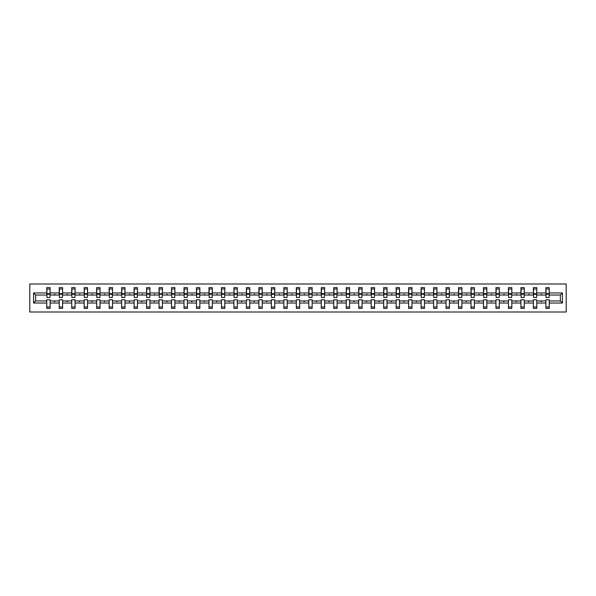 <?xml version="1.0" encoding="UTF-8"?>
<svg xmlns="http://www.w3.org/2000/svg" width="596" height="596" viewBox="0 0 596 596"><rect width="100%" height="100%" fill="white"/><g stroke="black" fill="none" stroke-linecap="round" stroke-linejoin="round"><path stroke-width="0.89" d="M29.8 311.999L566.2 311.999L566.2 284.001L29.8 284.001L29.8 311.999M562.438 303.036L560.359 300.958L560.359 295.042L562.438 292.964L562.438 303.036L549.244 303.036L549.244 299.758L545.884 299.758L545.884 300.958L536.765 300.958L536.765 299.758L533.405 299.758L533.405 300.958L524.286 300.958L524.286 299.758L520.926 299.758L520.926 300.958L511.808 300.958L511.808 299.758L508.448 299.758L508.448 300.958L499.329 300.958L499.329 299.758L495.969 299.758L495.969 300.958L486.85 300.958L486.85 299.758L483.49 299.758L483.49 300.958L474.371 300.958L474.371 299.758L471.011 299.758L471.011 300.958L461.893 300.958L461.893 299.758L458.533 299.758L458.533 300.958L449.414 300.958L449.414 299.758L446.061 299.758L446.061 300.958L436.942 300.958L436.942 299.758L433.583 299.758L433.583 300.958L424.464 300.958L424.464 299.758L421.104 299.758L421.104 300.958L411.985 300.958L411.985 299.758L408.625 299.758L408.625 300.958L399.506 300.958L399.506 299.758L396.146 299.758L396.146 300.958L387.027 300.958L387.027 299.758L383.668 299.758L383.668 300.958L374.549 300.958L374.549 299.758L371.189 299.758L371.189 300.958L362.07 300.958L362.07 299.758L358.71 299.758L358.71 300.958L349.591 300.958L349.591 299.758L346.231 299.758L346.231 300.958L337.113 300.958L337.113 299.758L333.753 299.758L333.753 300.958L324.634 300.958L324.634 299.758L321.274 299.758L321.274 300.958L312.155 300.958L312.155 299.758L308.795 299.758L308.795 300.958L299.676 300.958L299.676 299.758L296.324 299.758L296.324 300.958L287.205 300.958L287.205 299.758L283.845 299.758L283.845 300.958L274.726 300.958L274.726 299.758L271.366 299.758L271.366 300.958L262.247 300.958L262.247 299.758L258.887 299.758L258.887 300.958L249.769 300.958L249.769 299.758L246.409 299.758L246.409 300.958L237.29 300.958L237.29 299.758L233.93 299.758L233.93 300.958L224.811 300.958L224.811 299.758L221.451 299.758L221.451 300.958L212.332 300.958L212.332 299.758L208.972 299.758L208.972 300.958L199.854 300.958L199.854 299.758L196.494 299.758L196.494 300.958L187.375 300.958L187.375 299.758L184.015 299.758L184.015 300.958L174.896 300.958L174.896 299.758L171.536 299.758L171.536 300.958L162.417 300.958L162.417 299.758L159.058 299.758L159.058 300.958L149.939 300.958L149.939 299.758L146.586 299.758L146.586 300.958L137.467 300.958L137.467 299.758L134.107 299.758L134.107 300.958L124.989 300.958L124.989 299.758L121.629 299.758L121.629 300.958L112.51 300.958L112.51 299.758L109.15 299.758L109.15 300.958L100.031 300.958L100.031 299.758L96.671 299.758L96.671 300.958L87.552 300.958L87.552 299.758L84.192 299.758L84.192 300.958L75.074 300.958L75.074 299.758L71.714 299.758L71.714 300.958L62.595 300.958L62.595 299.758L59.235 299.758L59.235 300.958L50.116 300.958L50.116 308.4L46.756 308.4L46.756 300.958L35.641 300.958L33.562 303.036L33.562 292.964L35.641 295.042L35.641 300.958M549.244 303.036L549.244 308.4L545.884 308.4L545.884 300.958M560.359 295.042L549.244 295.042L549.244 287.6L545.884 287.6L545.884 292.964L536.765 292.964L536.601 296.242M546.04 296.242L545.884 292.964M545.884 303.036L536.765 303.036L536.765 308.4L533.405 308.4L533.405 300.958M536.765 292.964L536.765 287.6L533.405 287.6L533.405 292.964L524.286 292.964L524.13 296.242M533.562 296.242L533.405 292.964M533.405 303.036L524.286 303.036L524.286 308.4L520.926 308.4L520.926 300.958M524.286 292.964L524.286 287.6L520.926 287.6L520.926 292.964L511.808 292.964L511.651 296.242M521.09 296.242L520.926 292.964M520.926 303.036L511.808 303.036L511.808 308.4L508.448 308.4L508.448 300.958M511.808 292.964L511.808 287.6L508.448 287.6L508.448 292.964L499.329 292.964L499.172 296.242M508.612 296.242L508.448 292.964M508.448 303.036L499.329 303.036L499.329 308.4L495.969 308.4L495.969 300.958M499.329 292.964L499.329 287.6L495.969 287.6L495.969 292.964L486.85 292.964L486.694 296.242M496.133 296.242L495.969 292.964M495.969 303.036L486.85 303.036L486.85 308.4L483.49 308.4L483.49 300.958M486.85 292.964L486.85 287.6L483.49 287.6L483.49 292.964L474.371 292.964L474.215 296.242M483.654 296.242L483.49 292.964M483.49 303.036L474.371 303.036L474.371 308.4L471.011 308.4L471.011 300.958M474.371 292.964L474.371 287.6L471.011 287.6L471.011 292.964L461.893 292.964L461.736 296.242M471.175 296.242L471.011 292.964M471.011 303.036L461.893 303.036L461.893 308.4L458.533 308.4L458.533 300.958M461.893 292.964L461.893 287.6L458.533 287.6L458.533 292.964L449.414 292.964L449.257 296.242M458.697 296.242L458.533 292.964M458.533 303.036L449.414 303.036L449.414 308.4L446.061 308.4L446.061 300.958M449.414 292.964L449.414 287.6L446.061 287.6L446.061 292.964L436.942 292.964L436.779 296.242M446.218 296.242L446.061 292.964M446.061 303.036L436.942 303.036L436.942 308.4L433.583 308.4L433.583 300.958M436.942 292.964L436.942 287.6L433.583 287.6L433.583 292.964L424.464 292.964L424.3 296.242M433.739 296.242L433.583 292.964M433.583 303.036L424.464 303.036L424.464 308.4L421.104 308.4L421.104 300.958M424.464 292.964L424.464 287.6L421.104 287.6L421.104 292.964L411.985 292.964L411.821 296.242M421.26 296.242L421.104 292.964M421.104 303.036L411.985 303.036L411.985 308.4L408.625 308.4L408.625 300.958M411.985 292.964L411.985 287.6L408.625 287.6L408.625 292.964L399.506 292.964L399.342 296.242M408.782 296.242L408.625 292.964M408.625 303.036L399.506 303.036L399.506 308.4L396.146 308.4L396.146 300.958M399.506 292.964L399.506 287.6L396.146 287.6L396.146 292.964L387.027 292.964L386.864 296.242M396.303 296.242L396.146 292.964M396.146 303.036L387.027 303.036L387.027 308.4L383.668 308.4L383.668 300.958M387.027 292.964L387.027 287.6L383.668 287.6L383.668 292.964L374.549 292.964L374.392 296.242M383.824 296.242L383.668 292.964M383.668 303.036L374.549 303.036L374.549 308.4L371.189 308.4L371.189 300.958M374.549 292.964L374.549 287.6L371.189 287.6L371.189 292.964L362.07 292.964L361.914 296.242M371.353 296.242L371.189 292.964M371.189 303.036L362.07 303.036L362.07 308.4L358.71 308.4L358.71 300.958M362.07 292.964L362.07 287.6L358.71 287.6L358.71 292.964L349.591 292.964L349.435 296.242M358.874 296.242L358.71 292.964M358.71 303.036L349.591 303.036L349.591 308.4L346.231 308.4L346.231 300.958M349.591 292.964L349.591 287.6L346.231 287.6L346.231 292.964L337.113 292.964L336.956 296.242M346.395 296.242L346.231 292.964M346.231 303.036L337.113 303.036L337.113 308.4L333.753 308.4L333.753 300.958M337.113 292.964L337.113 287.6L333.753 287.6L333.753 292.964L324.634 292.964L324.477 296.242M333.916 296.242L333.753 292.964M333.753 303.036L324.634 303.036L324.634 308.4L321.274 308.4L321.274 300.958M324.634 292.964L324.634 287.6L321.274 287.6L321.274 292.964L312.155 292.964L311.999 296.242M321.438 296.242L321.274 292.964M321.274 303.036L312.155 303.036L312.155 308.4L308.795 308.4L308.795 300.958M312.155 292.964L312.155 287.6L308.795 287.6L308.795 292.964L299.676 292.964L299.52 296.242M308.959 296.242L308.795 292.964M308.795 303.036L299.676 303.036L299.676 308.4L296.324 308.4L296.324 300.958M299.676 292.964L299.676 287.6L296.324 287.6L296.324 292.964L287.205 292.964L287.041 296.242M296.48 296.242L296.324 292.964M296.324 303.036L287.205 303.036L287.205 308.4L283.845 308.4L283.845 300.958M287.205 292.964L287.205 287.6L283.845 287.6L283.845 292.964L274.726 292.964L274.562 296.242M284.001 296.242L283.845 292.964M283.845 303.036L274.726 303.036L274.726 308.4L271.366 308.4L271.366 300.958M274.726 292.964L274.726 287.6L271.366 287.6L271.366 292.964L262.247 292.964L262.084 296.242M271.523 296.242L271.366 292.964M271.366 303.036L262.247 303.036L262.247 308.4L258.887 308.4L258.887 300.958M262.247 292.964L262.247 287.6L258.887 287.6L258.887 292.964L249.769 292.964L249.605 296.242M259.044 296.242L258.887 292.964M258.887 303.036L249.769 303.036L249.769 308.4L246.409 308.4L246.409 300.958M249.769 292.964L249.769 287.6L246.409 287.6L246.409 292.964L237.29 292.964L237.126 296.242M246.565 296.242L246.409 292.964M246.409 303.036L237.29 303.036L237.29 308.4L233.93 308.4L233.93 300.958M237.29 292.964L237.29 287.6L233.93 287.6L233.93 292.964L224.811 292.964L224.647 296.242M234.086 296.242L233.93 292.964M233.93 303.036L224.811 303.036L224.811 308.4L221.451 308.4L221.451 300.958M224.811 292.964L224.811 287.6L221.451 287.6L221.451 292.964L212.332 292.964L212.176 296.242M221.608 296.242L221.451 292.964M221.451 303.036L212.332 303.036L212.332 308.4L208.972 308.4L208.972 300.958M212.332 292.964L212.332 287.6L208.972 287.6L208.972 292.964L199.854 292.964L199.697 296.242M209.136 296.242L208.972 292.964M208.972 303.036L199.854 303.036L199.854 308.4L196.494 308.4L196.494 300.958M199.854 292.964L199.854 287.6L196.494 287.6L196.494 292.964L187.375 292.964L187.219 296.242M196.658 296.242L196.494 292.964M196.494 303.036L187.375 303.036L187.375 308.4L184.015 308.4L184.015 300.958M187.375 292.964L187.375 287.6L184.015 287.6L184.015 292.964L174.896 292.964L174.74 296.242M184.179 296.242L184.015 292.964M184.015 303.036L174.896 303.036L174.896 308.4L171.536 308.4L171.536 300.958M174.896 292.964L174.896 287.6L171.536 287.6L171.536 292.964L162.417 292.964L162.261 296.242M171.7 296.242L171.536 292.964M171.536 303.036L162.417 303.036L162.417 308.4L159.058 308.4L159.058 300.958M162.417 292.964L162.417 287.6L159.058 287.6L159.058 292.964L149.939 292.964L149.782 296.242M159.221 296.242L159.058 292.964M159.058 303.036L149.939 303.036L149.939 308.4L146.586 308.4L146.586 300.958M149.939 292.964L149.939 287.6L146.586 287.6L146.586 292.964L137.467 292.964L137.304 296.242M146.743 296.242L146.586 292.964M146.586 303.036L137.467 303.036L137.467 308.4L134.107 308.4L134.107 300.958M137.467 292.964L137.467 287.6L134.107 287.6L134.107 292.964L124.989 292.964L124.825 296.242M134.264 296.242L134.107 292.964M134.107 303.036L124.989 303.036L124.989 308.4L121.629 308.4L121.629 300.958M124.989 292.964L124.989 287.6L121.629 287.6L121.629 292.964L112.51 292.964L112.346 296.242M121.785 296.242L121.629 292.964M121.629 303.036L112.51 303.036L112.51 308.4L109.15 308.4L109.15 300.958M112.51 292.964L112.51 287.6L109.15 287.6L109.15 292.964L100.031 292.964L99.867 296.242M109.306 296.242L109.15 292.964M109.15 303.036L100.031 303.036L100.031 308.4L96.671 308.4L96.671 300.958M100.031 292.964L100.031 287.6L96.671 287.6L96.671 292.964L87.552 292.964L87.388 296.242M96.828 296.242L96.671 292.964M96.671 303.036L87.552 303.036L87.552 308.4L84.192 308.4L84.192 300.958M87.552 292.964L87.552 287.6L84.192 287.6L84.192 292.964L75.074 292.964L74.91 296.242M84.349 296.242L84.192 292.964M84.192 303.036L75.074 303.036L75.074 308.4L71.714 308.4L71.714 300.958M75.074 292.964L75.074 287.6L71.714 287.6L71.714 292.964L62.595 292.964L62.438 296.242M71.87 296.242L71.714 292.964M71.714 303.036L62.595 303.036L62.595 308.4L59.235 308.4L59.235 300.958M62.595 292.964L62.595 287.6L59.235 287.6L59.235 292.964L50.116 292.964L50.116 287.6L46.756 287.6L46.756 292.964L33.562 292.964M59.399 296.242L59.235 292.964M50.116 300.958L50.116 299.758L46.756 299.758L46.756 300.958M46.92 296.242L46.756 292.964M549.244 295.042L549.08 296.242M536.765 303.036L536.765 300.958M524.286 303.036L524.286 300.958M511.808 303.036L511.808 300.958M499.329 303.036L499.329 300.958M486.85 303.036L486.85 300.958M474.371 303.036L474.371 300.958M461.893 303.036L461.893 300.958M449.414 303.036L449.414 300.958M436.942 303.036L436.942 300.958M424.464 303.036L424.464 300.958M411.985 303.036L411.985 300.958M399.506 303.036L399.506 300.958M387.027 303.036L387.027 300.958M374.549 303.036L374.549 300.958M362.07 303.036L362.07 300.958M349.591 303.036L349.591 300.958M337.113 303.036L337.113 300.958M324.634 303.036L324.634 300.958M312.155 303.036L312.155 300.958M299.676 303.036L299.676 300.958M287.205 303.036L287.205 300.958M274.726 303.036L274.726 300.958M262.247 303.036L262.247 300.958M249.769 303.036L249.769 300.958M237.29 303.036L237.29 300.958M224.811 303.036L224.811 300.958M212.332 303.036L212.332 300.958M199.854 303.036L199.854 300.958M187.375 303.036L187.375 300.958M174.896 303.036L174.896 300.958M162.417 303.036L162.417 300.958M149.939 303.036L149.939 300.958M137.467 303.036L137.467 300.958M124.989 303.036L124.989 300.958M112.51 303.036L112.51 300.958M100.031 303.036L100.031 300.958M87.552 303.036L87.552 300.958M75.074 303.036L75.074 300.958M62.595 303.036L62.595 300.958M562.438 292.964L549.244 292.964M59.235 303.036L50.116 303.036M46.756 303.036L33.562 303.036M540.833 295.042L541.816 295.042L541.526 294.238L540.833 295.042L536.765 295.042M545.884 295.042L541.816 295.042M540.833 300.958L541.123 301.762L541.816 300.958M528.354 295.042L529.337 295.042L529.047 294.238L528.354 295.042L524.286 295.042M533.405 295.042L529.337 295.042M528.354 300.958L528.645 301.762L529.337 300.958M515.875 295.042L516.859 295.042L516.568 294.238L515.875 295.042L511.808 295.042M520.926 295.042L516.859 295.042M515.875 300.958L516.166 301.762L516.859 300.958M503.397 295.042L504.38 295.042L504.089 294.238L503.397 295.042L499.329 295.042M508.448 295.042L504.38 295.042M503.397 300.958L503.687 301.762L504.38 300.958M490.918 295.042L491.901 295.042L491.611 294.238L490.918 295.042L486.85 295.042M495.969 295.042L491.901 295.042M490.918 300.958L491.208 301.762L491.901 300.958M478.439 295.042L479.422 295.042L479.132 294.238L478.439 295.042L474.371 295.042M483.49 295.042L479.422 295.042M478.439 300.958L478.73 301.762L479.422 300.958M465.96 295.042L466.944 295.042L466.653 294.238L465.96 295.042L461.893 295.042M471.011 295.042L466.944 295.042M465.96 300.958L466.258 301.762L466.944 300.958M453.489 295.042L454.465 295.042L454.174 294.238L453.489 295.042L449.414 295.042M458.533 295.042L454.465 295.042M453.489 300.958L453.78 301.762L454.465 300.958M441.01 295.042L441.986 295.042L441.696 294.238L441.01 295.042L436.942 295.042M446.061 295.042L441.986 295.042M441.01 300.958L441.301 301.762L441.986 300.958M428.531 295.042L429.515 295.042L429.217 294.238L428.531 295.042L424.464 295.042M433.583 295.042L429.515 295.042M428.531 300.958L428.822 301.762L429.515 300.958M416.053 295.042L417.036 295.042L416.746 294.238L416.053 295.042L411.985 295.042M421.104 295.042L417.036 295.042M416.053 300.958L416.343 301.762L417.036 300.958M403.574 295.042L404.557 295.042L404.267 294.238L403.574 295.042L399.506 295.042M408.625 295.042L404.557 295.042M403.574 300.958L403.865 301.762L404.557 300.958M391.095 295.042L392.079 295.042L391.788 294.238L391.095 295.042L387.027 295.042M396.146 295.042L392.079 295.042M391.095 300.958L391.386 301.762L392.079 300.958M378.616 295.042L379.6 295.042L379.309 294.238L378.616 295.042L374.549 295.042M383.668 295.042L379.6 295.042M378.616 300.958L378.907 301.762L379.6 300.958M366.138 295.042L367.121 295.042L366.831 294.238L366.138 295.042L362.07 295.042M371.189 295.042L367.121 295.042M366.138 300.958L366.428 301.762L367.121 300.958M353.659 295.042L354.642 295.042L354.352 294.238L353.659 295.042L349.591 295.042M358.71 295.042L354.642 295.042M353.659 300.958L353.95 301.762L354.642 300.958M341.18 295.042L342.164 295.042L341.873 294.238L341.18 295.042L337.113 295.042M346.231 295.042L342.164 295.042M341.18 300.958L341.471 301.762L342.164 300.958M328.701 295.042L329.685 295.042L329.394 294.238L328.701 295.042L324.634 295.042M333.753 295.042L329.685 295.042M328.701 300.958L328.992 301.762L329.685 300.958M316.223 295.042L317.206 295.042L316.916 294.238L316.223 295.042L312.155 295.042M321.274 295.042L317.206 295.042M316.223 300.958L316.521 301.762L317.206 300.958M303.751 295.042L304.727 295.042L304.437 294.238L303.751 295.042L299.676 295.042M308.795 295.042L304.727 295.042M303.751 300.958L304.042 301.762L304.727 300.958M291.273 295.042L292.249 295.042L291.958 294.238L291.273 295.042L287.205 295.042M296.324 295.042L292.249 295.042M291.273 300.958L291.563 301.762L292.249 300.958M278.794 295.042L279.777 295.042L279.479 294.238L278.794 295.042L274.726 295.042M283.845 295.042L279.777 295.042M278.794 300.958L279.084 301.762L279.777 300.958M266.315 295.042L267.299 295.042L267.008 294.238L266.315 295.042L262.247 295.042M271.366 295.042L267.299 295.042M266.315 300.958L266.606 301.762L267.299 300.958M253.836 295.042L254.82 295.042L254.529 294.238L253.836 295.042L249.769 295.042M258.887 295.042L254.82 295.042M253.836 300.958L254.127 301.762L254.82 300.958M241.358 295.042L242.341 295.042L242.05 294.238L241.358 295.042L237.29 295.042M246.409 295.042L242.341 295.042M241.358 300.958L241.648 301.762L242.341 300.958M228.879 295.042L229.862 295.042L229.572 294.238L228.879 295.042L224.811 295.042M233.93 295.042L229.862 295.042M228.879 300.958L229.169 301.762L229.862 300.958M216.4 295.042L217.384 295.042L217.093 294.238L216.4 295.042L212.332 295.042M221.451 295.042L217.384 295.042M216.4 300.958L216.691 301.762L217.384 300.958M203.921 295.042L204.905 295.042L204.614 294.238L203.921 295.042L199.854 295.042M208.972 295.042L204.905 295.042M203.921 300.958L204.212 301.762L204.905 300.958M191.443 295.042L192.426 295.042L192.135 294.238L191.443 295.042L187.375 295.042M196.494 295.042L192.426 295.042M191.443 300.958L191.733 301.762L192.426 300.958M178.964 295.042L179.947 295.042L179.657 294.238L178.964 295.042L174.896 295.042M184.015 295.042L179.947 295.042M178.964 300.958L179.254 301.762L179.947 300.958M166.485 295.042L167.469 295.042L167.178 294.238L166.485 295.042L162.417 295.042M171.536 295.042L167.469 295.042M166.485 300.958L166.783 301.762L167.469 300.958M154.014 295.042L154.99 295.042L154.699 294.238L154.014 295.042L149.939 295.042M159.058 295.042L154.99 295.042M154.014 300.958L154.304 301.762L154.99 300.958M141.535 295.042L142.511 295.042L142.221 294.238L141.535 295.042L137.467 295.042M146.586 295.042L142.511 295.042M141.535 300.958L141.826 301.762L142.511 300.958M129.056 295.042L130.04 295.042L129.742 294.238L129.056 295.042L124.989 295.042M134.107 295.042L130.04 295.042M129.056 300.958L129.347 301.762L130.04 300.958M116.578 295.042L117.561 295.042L117.27 294.238L116.578 295.042L112.51 295.042M121.629 295.042L117.561 295.042M116.578 300.958L116.868 301.762L117.561 300.958M104.099 295.042L105.082 295.042L104.792 294.238L104.099 295.042L100.031 295.042M109.15 295.042L105.082 295.042M104.099 300.958L104.389 301.762L105.082 300.958M91.62 295.042L92.603 295.042L92.313 294.238L91.62 295.042L87.552 295.042M96.671 295.042L92.603 295.042M91.62 300.958L91.911 301.762L92.603 300.958M79.141 295.042L80.125 295.042L79.834 294.238L79.141 295.042L75.074 295.042M84.192 295.042L80.125 295.042M79.141 300.958L79.432 301.762L80.125 300.958M66.663 295.042L67.646 295.042L67.355 294.238L66.663 295.042L62.595 295.042M71.714 295.042L67.646 295.042M66.663 300.958L66.953 301.762L67.646 300.958M54.184 295.042L55.167 295.042L54.877 294.238L54.184 295.042L50.116 295.042L50.116 292.964M59.235 295.042L55.167 295.042M54.184 300.958L54.474 301.762L55.167 300.958M50.116 295.042L49.96 296.242M46.756 295.042L35.641 295.042M560.359 300.958L549.244 300.958M46.92 294.282L46.92 289L50.116 289L49.96 297.478L46.92 297.478L46.92 294.282L49.96 294.282M46.756 307L50.116 307M59.399 294.282L59.399 289L62.595 289L62.438 297.478L59.399 297.478L59.399 294.282L62.438 294.282M59.235 307L62.595 307M71.87 294.282L71.87 289L75.074 289L74.91 297.478L71.87 297.478L71.87 294.282L74.91 294.282M71.714 307L75.074 307M84.349 294.282L84.349 289L87.552 289L87.388 297.478L84.349 297.478L84.349 294.282L87.388 294.282M84.192 307L87.552 307M96.828 294.282L96.828 289L100.031 289L99.867 297.478L96.828 297.478L96.828 294.282L99.867 294.282M96.671 307L100.031 307M109.306 294.282L109.306 289L112.51 289L112.346 297.478L109.306 297.478L109.306 294.282L112.346 294.282M109.15 307L112.51 307M121.785 294.282L121.785 289L124.989 289L124.825 297.478L121.785 297.478L121.785 294.282L124.825 294.282M121.629 307L124.989 307M134.264 294.282L134.264 289L137.467 289L137.304 297.478L134.264 297.478L134.264 294.282L137.304 294.282M134.107 307L137.467 307M146.743 294.282L146.743 289L149.939 289L149.782 297.478L146.743 297.478L146.743 294.282L149.782 294.282M146.586 307L149.939 307M159.221 294.282L159.221 289L162.417 289L162.261 297.478L159.221 297.478L159.221 294.282L162.261 294.282M159.058 307L162.417 307M171.7 294.282L171.7 289L174.896 289L174.74 297.478L171.7 297.478L171.7 294.282L174.74 294.282M171.536 307L174.896 307M184.179 294.282L184.179 289L187.375 289L187.219 297.478L184.179 297.478L184.179 294.282L187.219 294.282M184.015 307L187.375 307M196.658 294.282L196.658 289L199.854 289L199.697 297.478L196.658 297.478L196.658 294.282L199.697 294.282M196.494 307L199.854 307M209.136 294.282L209.136 289L212.332 289L212.176 297.478L209.136 297.478L209.136 294.282L212.176 294.282M208.972 307L212.332 307M221.608 294.282L221.608 289L224.811 289L224.647 297.478L221.608 297.478L221.608 294.282L224.647 294.282M221.451 307L224.811 307M234.086 294.282L234.086 289L237.29 289L237.126 297.478L234.086 297.478L234.086 294.282L237.126 294.282M233.93 307L237.29 307M246.565 294.282L246.565 289L249.769 289L249.605 297.478L246.565 297.478L246.565 294.282L249.605 294.282M246.409 307L249.769 307M259.044 294.282L259.044 289L262.247 289L262.084 297.478L259.044 297.478L259.044 294.282L262.084 294.282M258.887 307L262.247 307M271.523 294.282L271.523 289L274.726 289L274.562 297.478L271.523 297.478L271.523 294.282L274.562 294.282M271.366 307L274.726 307M284.001 294.282L284.001 289L287.205 289L287.041 297.478L284.001 297.478L284.001 294.282L287.041 294.282M283.845 307L287.205 307M296.48 294.282L296.48 289L299.676 289L299.52 297.478L296.48 297.478L296.48 294.282L299.52 294.282M296.324 307L299.676 307M308.959 294.282L308.959 289L312.155 289L311.999 297.478L308.959 297.478L308.959 294.282L311.999 294.282M308.795 307L312.155 307M321.438 294.282L321.438 289L324.634 289L324.477 297.478L321.438 297.478L321.438 294.282L324.477 294.282M321.274 307L324.634 307M333.916 294.282L333.916 289L337.113 289L336.956 297.478L333.916 297.478L333.916 294.282L336.956 294.282M333.753 307L337.113 307M346.395 294.282L346.395 289L349.591 289L349.435 297.478L346.395 297.478L346.395 294.282L349.435 294.282M346.231 307L349.591 307M358.874 294.282L358.874 289L362.07 289L361.914 297.478L358.874 297.478L358.874 294.282L361.914 294.282M358.71 307L362.07 307M371.353 294.282L371.353 289L374.549 289L374.392 297.478L371.353 297.478L371.353 294.282L374.392 294.282M371.189 307L374.549 307M383.824 294.282L383.824 289L387.027 289L386.864 297.478L383.824 297.478L383.824 294.282L386.864 294.282M383.668 307L387.027 307M396.303 294.282L396.303 289L399.506 289L399.342 297.478L396.303 297.478L396.303 294.282L399.342 294.282M396.146 307L399.506 307M408.782 294.282L408.782 289L411.985 289L411.821 297.478L408.782 297.478L408.782 294.282L411.821 294.282M408.625 307L411.985 307M421.26 294.282L421.26 289L424.464 289L424.3 297.478L421.26 297.478L421.26 294.282L424.3 294.282M421.104 307L424.464 307M433.739 294.282L433.739 289L436.942 289L436.779 297.478L433.739 297.478L433.739 294.282L436.779 294.282M433.583 307L436.942 307M446.218 294.282L446.218 289L449.414 289L449.257 297.478L446.218 297.478L446.218 294.282L449.257 294.282M446.061 307L449.414 307M458.697 294.282L458.697 289L461.893 289L461.736 297.478L458.697 297.478L458.697 294.282L461.736 294.282M458.533 307L461.893 307M471.175 294.282L471.175 289L474.371 289L474.215 297.478L471.175 297.478L471.175 294.282L474.215 294.282M471.011 307L474.371 307M483.654 294.282L483.654 289L486.85 289L486.694 297.478L483.654 297.478L483.654 294.282L486.694 294.282M483.49 307L486.85 307M496.133 294.282L496.133 289L499.329 289L499.172 297.478L496.133 297.478L496.133 294.282L499.172 294.282M495.969 307L499.329 307M508.612 294.282L508.612 289L511.808 289L511.651 297.478L508.612 297.478L508.612 294.282L511.651 294.282M508.448 307L511.808 307M521.09 294.282L521.09 289L524.286 289L524.13 297.478L521.09 297.478L521.09 294.282L524.13 294.282M520.926 307L524.286 307M533.562 294.282L533.562 289L536.765 289L536.601 297.478L533.562 297.478L533.562 294.282L536.601 294.282M533.405 307L536.765 307M546.04 294.282L546.04 289L549.244 289L549.08 297.478L546.04 297.478L546.04 294.282L549.08 294.282M545.884 307L549.244 307M46.92 293.798L49.96 293.798M59.399 293.798L62.438 293.798M71.87 293.798L74.91 293.798M84.349 293.798L87.388 293.798M96.828 293.798L99.867 293.798M109.306 293.798L112.346 293.798M121.785 293.798L124.825 293.798M134.264 293.798L137.304 293.798M146.743 293.798L149.782 293.798M159.221 293.798L162.261 293.798M171.7 293.798L174.74 293.798M184.179 293.798L187.219 293.798M196.658 293.798L199.697 293.798M209.136 293.798L212.176 293.798M221.608 293.798L224.647 293.798M234.086 293.798L237.126 293.798M246.565 293.798L249.605 293.798M259.044 293.798L262.084 293.798M271.523 293.798L274.562 293.798M284.001 293.798L287.041 293.798M296.48 293.798L299.52 293.798M308.959 293.798L311.999 293.798M321.438 293.798L324.477 293.798M333.916 293.798L336.956 293.798M346.395 293.798L349.435 293.798M358.874 293.798L361.914 293.798M371.353 293.798L374.392 293.798M383.824 293.798L386.864 293.798M396.303 293.798L399.342 293.798M408.782 293.798L411.821 293.798M421.26 293.798L424.3 293.798M433.739 293.798L436.779 293.798M446.218 293.798L449.257 293.798M458.697 293.798L461.736 293.798M471.175 293.798L474.215 293.798M483.654 293.798L486.694 293.798M496.133 293.798L499.172 293.798M508.612 293.798L511.651 293.798M521.09 293.798L524.13 293.798M533.562 293.798L536.601 293.798M546.04 293.798L549.08 293.798M46.92 293.679L49.96 293.679M59.399 293.679L62.438 293.679M71.87 293.679L74.91 293.679M84.349 293.679L87.388 293.679M96.828 293.679L99.867 293.679M109.306 293.679L112.346 293.679M121.785 293.679L124.825 293.679M134.264 293.679L137.304 293.679M146.743 293.679L149.782 293.679M159.221 293.679L162.261 293.679M171.7 293.679L174.74 293.679M184.179 293.679L187.219 293.679M196.658 293.679L199.697 293.679M209.136 293.679L212.176 293.679M221.608 293.679L224.647 293.679M234.086 293.679L237.126 293.679M246.565 293.679L249.605 293.679M259.044 293.679L262.084 293.679M271.523 293.679L274.562 293.679M284.001 293.679L287.041 293.679M296.48 293.679L299.52 293.679M308.959 293.679L311.999 293.679M321.438 293.679L324.477 293.679M333.916 293.679L336.956 293.679M346.395 293.679L349.435 293.679M358.874 293.679L361.914 293.679M371.353 293.679L374.392 293.679M383.824 293.679L386.864 293.679M396.303 293.679L399.342 293.679M408.782 293.679L411.821 293.679M421.26 293.679L424.3 293.679M433.739 293.679L436.779 293.679M446.218 293.679L449.257 293.679M458.697 293.679L461.736 293.679M471.175 293.679L474.215 293.679M483.654 293.679L486.694 293.679M496.133 293.679L499.172 293.679M508.612 293.679L511.651 293.679M521.09 293.679L524.13 293.679M533.562 293.679L536.601 293.679M546.04 293.679L549.08 293.679"/></g></svg>
